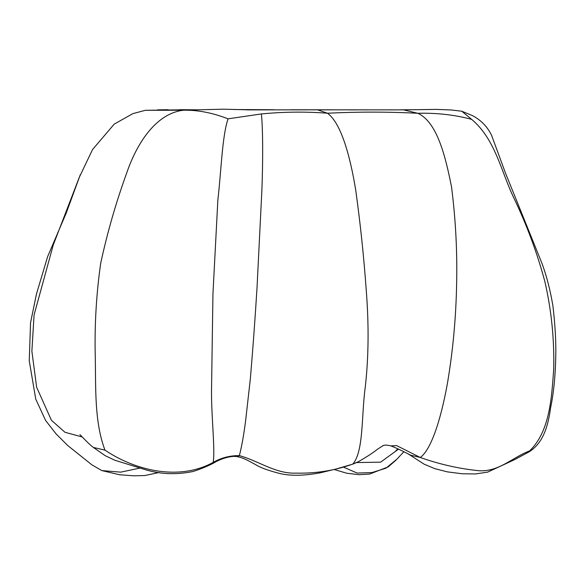 <?xml version="1.0" encoding="UTF-8"?>
<svg xmlns="http://www.w3.org/2000/svg" width="585" height="585" viewBox="0 0 585 585"><rect width="100%" height="100%" fill="white"/><g stroke="black" fill="none" stroke-linecap="round" stroke-linejoin="round"><path stroke-width="0.88" d="M80.145 434.816L83.911 438.721C89.827 444.673 90.799 445.434 93.366 447.437L104.971 450.128C134.448 470.099 178.608 481.484 213.196 462.391C221.298 457.77 230.022 455.51 239.367 455.627C241.722 446.523 243.799 434.926 245.598 420.842L250.263 379.636C252.786 350.349 255.038 319.768 257.012 287.908L261.766 192.567C263.104 161.694 262.914 127.874 261.385 113.936C283.549 111.793 305.582 111.552 327.483 113.219L317.604 109.841L247.119 109.87M196.158 109.87L183.558 110.207C197.745 109.936 212.589 112.81 228.07 118.828C222.132 136.181 221.313 170.279 217.854 200.129L212.955 293.714L211.587 385.756C210.871 413.683 215.368 448.293 213.196 462.391L214.059 462.823C207.887 466.099 200.882 468.994 193.065 471.488C175.727 475.057 159.157 474.252 143.354 469.068L114.777 460.219L105.227 455.693L93.578 447.591M383.533 445.375L377.493 449.192C373.603 452.439 367.212 456.614 358.305 461.733L352.777 464.088C334.598 470.589 315.695 473.601 296.083 473.119C275.981 474.091 258.358 460.761 239.367 455.627L237.671 456.775C240.574 457.178 244.501 458.684 249.466 461.309L256.011 464.863C260.04 467.503 267.616 470.289 278.745 473.228C289.443 476.08 303.322 475.934 320.383 472.79L336.148 468.98L352.616 464.176M408.133 453.865L424.249 464.227L434.765 468.643L447.474 471.89L462.165 473.77L475.437 473.945L487.619 472.132L514.281 459.795L528.577 452.147L529.644 450.874C512.38 457.426 499.049 471.876 479.166 470.749C459.379 468.782 439.759 464.366 420.315 457.492L396.586 445.58L390.89 445.887C397.164 448.278 407.233 453.295 410.699 455.203L420.315 457.492C433.149 447.934 442.706 410.436 447.73 381.61C452.951 350.21 455.905 318.262 456.585 285.765C457.419 252.895 455.744 219.989 451.547 187.039C445.514 156.466 437.141 121.98 417.778 113.278C388.111 111.742 358.013 111.728 327.483 113.219C341.486 123.398 350.408 157.606 355.695 189.928C360.382 223.624 363.928 257.48 366.342 291.498C368.981 325.83 368.608 357.859 365.215 387.599C361.362 415.35 363.833 451.62 352.777 464.088L352.682 464.161M104.971 450.128C94.499 422.56 95.816 389.062 95.296 357.961C94.434 326.116 96.24 294.511 100.715 263.162C107.369 232.464 116.042 202.366 126.748 172.868C136.539 144.224 155.544 113.41 183.558 110.207L145.292 110.309L185.847 109.761M80.32 174.666L66.215 213.094L47.626 256.647L36.519 293.794L30.552 322.671L29.25 360.813L35.751 399.124L45.601 420.461L56.123 433.968L67.663 445.463L91.896 464.848L101.841 470.596L120.751 472.146L139.939 468.073M82.258 436.988L64.979 432.278L51.407 420.264L36.643 387.248L31.875 351.183L34.076 314.927L53.235 245.035L79.275 177.365L92.554 149.526L114.229 124.115L132.853 113.636L145.299 110.316M400.571 455.218L397.295 458.823L385.99 468.183L371.899 472.585L357.062 473.053L343.234 467.035M403.314 109.87L436.373 109.395L451.401 109.987L461.748 111.209L471.656 119.369C454.75 114.835 436.79 112.803 417.778 113.278L403.628 109.878M529.644 450.874C549.944 431.225 551.626 397.741 553.688 369.464C554.441 339.709 551.487 310.342 544.81 281.356C537.088 252.676 526.749 224.859 513.798 197.884C501.096 171.537 495.4 139.288 471.656 119.369M228.07 118.828L261.385 113.936M398.502 449.163L380.63 462.157L356.55 462.567M290.899 109.768L331.271 109.812M214.059 462.83C219.448 459.357 231.155 455.072 237.693 456.775M184.823 109.761L198.278 109.819M196.757 109.863L170.081 110.024M168.07 109.709L157.65 109.863M352.623 464.197L356.331 462.662M390.882 445.887C384.82 444.505 384.813 445.317 382.831 445.668M79.772 176.078L79.984 175.522M159.135 472.526L144.707 475.546L133.76 475.81L119.552 474.749L101.827 470.589M179.493 109.695L198.432 109.819M403.935 451.715L401.113 454.669M396.008 460.132L388.264 466.859L369.588 474.055L359.066 474.684L346.832 473.25L334.189 469.499M528.569 452.176C544.372 442.633 548.364 423.584 550.668 407.423C553.644 393.281 555.333 376.455 555.75 356.952C556.145 342.576 555.209 325.574 552.935 305.948C550.288 290.226 546.646 276.083 542.024 263.513L505.425 172.933L491.51 135.135C487.261 126.587 480.928 120.086 472.519 115.64L461.704 111.201M249.868 109.856L223.126 109.19L195.756 109.878M79.889 434.677L80.269 434.918M397.902 448.892L396.001 450.552M357.428 109.892L349.757 109.885M411.43 109.731L400.177 109.826M403.262 109.87L352.916 109.841M354.554 109.841L314.269 109.834M317.604 109.841L331.702 109.856M369.281 109.87L360.908 109.863L369.281 109.87M273.992 109.753L234.739 109.534"/></g></svg>
